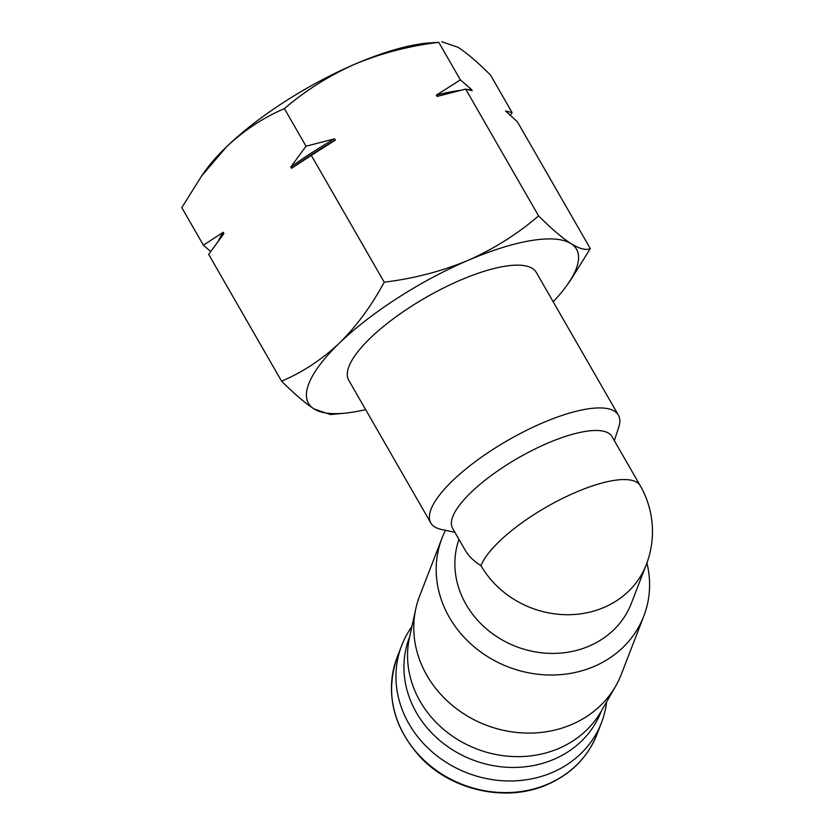 <?xml version="1.0" encoding="UTF-8"?>
<svg xmlns="http://www.w3.org/2000/svg" width="834" height="834" viewBox="0 0 834 834"><rect width="100%" height="100%" fill="white"/><g stroke="black" fill="none" stroke-linecap="round" stroke-linejoin="round"><path stroke-width="1.25" d="M344.682 413.195L330.42 414.55L314.011 408.931A154.582 47.507 150.1 0 0 344.682 413.195A154.582 47.507 150.1 0 0 365.646 409.63M281.59 381.18C302.534 372.287 321.82 359.59 339.448 343.066A154.582 47.507 150.1 0 0 314.011 408.931C305.025 403.041 294.225 393.794 281.59 381.18L208.677 254.38L223.898 233.572L223.147 232.279L203.402 245.217L181.802 207.645L201.661 175.911L226.567 146.753A154.582 47.507 150.1 0 0 205.289 170.793L201.63 175.891M339.448 343.066C356.702 325.917 371.63 305.619 384.213 282.173C413.476 278.66 441.384 271.404 467.947 260.416A154.582 47.507 150.1 0 0 339.448 343.066M467.947 260.416C494.135 248.751 517.674 233.906 538.576 215.881C551.211 228.495 562.012 237.753 570.998 243.632A154.582 47.507 150.1 0 0 467.947 260.416M553.192 301.783A154.582 47.507 150.1 0 0 566.828 285.457A154.582 47.507 150.1 0 0 570.998 243.632C579.599 248.866 586.041 250.523 590.316 248.605L570.456 280.339M614.345 440.675L618.703 427.342A108.17 33.245 150.1 0 0 618.38 415.134A108.17 33.245 150.1 0 0 542.413 422.974A108.17 33.245 150.1 0 0 430.824 522.981A108.17 33.245 150.1 0 0 441.207 529.402L454.926 532.342M618.38 415.134L536.272 272.364A108.17 33.245 150.1 0 0 460.305 280.193A108.17 33.245 150.1 0 0 348.727 380.21L430.824 522.981M612.01 436.609A91.948 28.262 150.1 0 0 518.216 457.949A91.948 28.262 150.1 0 0 452.591 528.287L465.32 550.43C468.614 556.101 473.837 561.178 481.009 565.671A91.948 28.262 150.1 0 1 575.658 492.352A91.948 28.262 150.1 0 1 640.231 485.69L612.01 436.609M481.009 565.671A91.948 81.795 -158.9 0 0 568.256 614.71A91.948 81.795 -158.9 0 0 646.287 564.66L631.338 603.378A91.948 81.795 -158.9 0 1 517.351 647.017A91.948 81.795 -158.9 0 1 458.961 539.369M646.923 562.981A108.17 96.233 -158.9 0 1 643.796 616.138A108.17 96.233 -158.9 0 1 594.204 666.397A108.17 96.233 -158.9 0 1 474.15 646.819A108.17 96.233 -158.9 0 1 441.989 538.18A108.17 96.233 -158.9 0 1 445.481 530.32M643.796 616.138L621.361 674.216A108.17 96.233 -158.9 0 1 615.701 686.08A108.17 96.233 -158.9 0 1 571.77 724.475A108.17 96.233 -158.9 0 1 457.449 709.421A108.17 96.233 -158.9 0 1 415.77 608.841A108.17 96.233 -158.9 0 1 419.554 596.258L441.989 538.18M615.701 686.08L601.022 711.6A103.635 92.188 -158.9 0 1 558.936 748.379A103.635 92.188 -158.9 0 1 449.401 733.962A103.635 92.188 -158.9 0 1 409.473 637.603L415.77 608.841M601.335 711.058L601.147 711.527A102.77 91.417 -158.9 0 1 554.037 759.263A102.77 91.417 -158.9 0 1 439.987 740.665A102.77 91.417 -158.9 0 1 409.431 637.457L409.609 636.988M606.62 701.863A107.096 95.264 -158.9 0 1 601.481 722.682A107.096 95.264 -158.9 0 1 552.379 772.44A107.096 95.264 -158.9 0 1 433.524 753.05A107.096 95.264 -158.9 0 1 401.686 645.506A107.096 95.264 -158.9 0 1 411.881 626.626M384.213 282.173L311.301 155.364L335.341 140.143L334.59 138.84L306.026 146.2L284.425 108.629C263.492 117.521 244.206 130.229 226.567 146.753A154.582 47.507 150.1 0 1 355.055 64.093C328.877 75.769 305.327 90.614 284.425 108.629M538.576 215.881L465.664 89.082L472.221 90.718L471.471 89.426L460.389 79.918L436.349 95.139L437.099 96.442L465.664 89.082M460.389 79.918L438.788 42.346C409.536 45.86 381.628 53.105 355.055 64.093A154.582 47.507 150.1 0 1 427.435 43.055L438.788 42.346M306.026 146.2L290.805 167.008L291.556 168.301L311.301 155.364M203.402 245.217L210.668 251.524M510.137 115.488L512.128 112.632L490.528 75.06C477.892 62.446 467.092 53.199 458.106 47.319L441.707 41.71M590.316 248.605L517.393 121.795L505.571 110.995L512.128 112.632M471.471 89.426A165.393 50.832 150.1 0 0 468.208 89.582M460.232 90.364A165.393 50.832 150.1 0 0 436.349 95.139M223.147 232.279A165.393 50.832 150.1 0 0 218.581 240.567M334.59 138.84A165.393 50.832 150.1 0 0 290.805 167.008M335.341 140.143A165.393 50.832 150.1 0 0 291.556 168.301M547.886 784.075A107.096 95.264 -158.9 0 1 429.03 764.695A107.096 95.264 -158.9 0 1 397.192 657.14C384.891 693.481 392.887 727.092 421.16 757.97C452.789 791.101 507.281 802.548 547.542 784.481C571.29 773.921 587.772 757.209 596.988 734.316A107.096 95.264 -158.9 0 1 547.886 784.075M566.828 285.457L570.477 280.36M646.287 564.66A91.948 91.948 0 0 0 640.231 485.69M401.686 645.506L397.192 657.14M601.481 722.682L596.988 734.316"/></g></svg>
